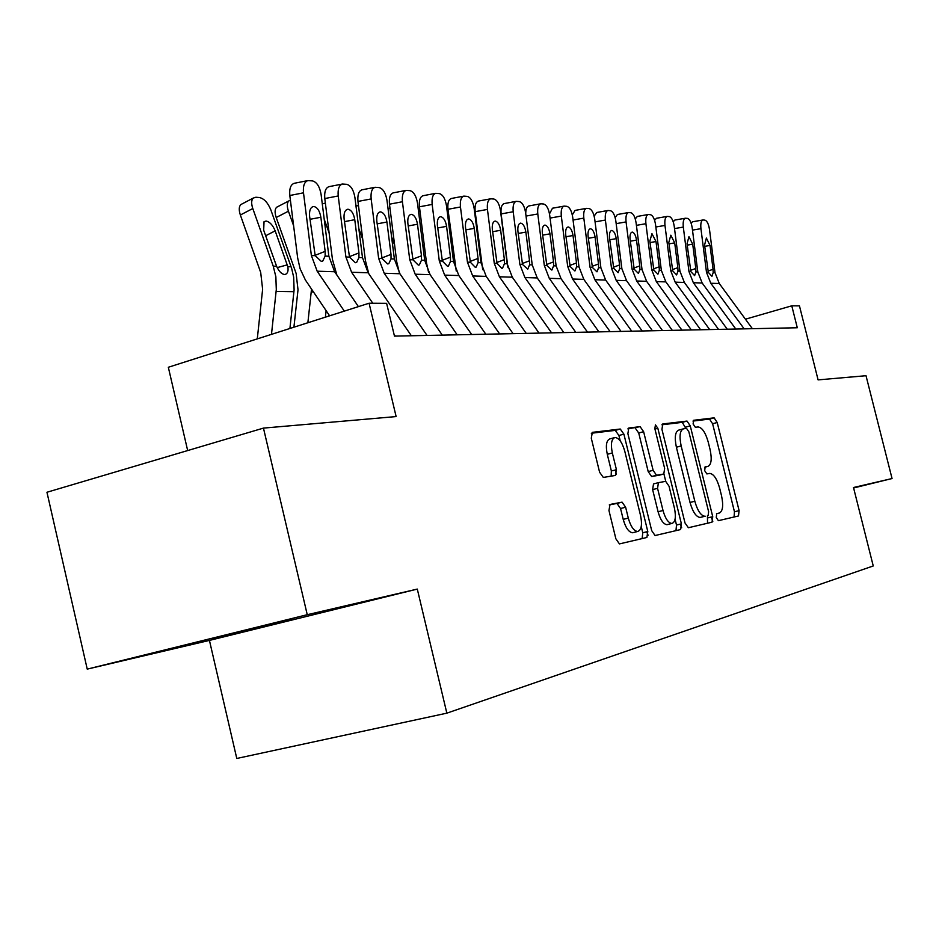 <?xml version="1.0" encoding="UTF-8"?>
<svg xmlns="http://www.w3.org/2000/svg" width="939" height="939" viewBox="0 0 939 939"><rect width="100%" height="100%" fill="white"/><g stroke="black" fill="none" stroke-linecap="round" stroke-linejoin="round"><path stroke-width="1.41" d="M716.257 517.459L718.394 520.676L738.488 515.969L739.099 510.628L717.208 422.503L714.121 417.843L693.604 420.285L693.111 423.959L695.353 427.292L698.053 426.952C702.079 427.433 705.471 432.468 708.217 442.034L710.06 449.476C712.091 459.159 711.351 464.805 707.842 466.425L705.166 466.883L704.673 470.639L706.856 473.925L709.767 473.409C713.699 473.937 717.009 478.89 719.673 488.245L721.528 495.71C723.558 505.428 722.842 511.203 719.38 513.023L716.739 513.621L716.257 517.459M711.269 517.025L712.807 521.368M212.637 638.825L291.254 619.681L212.637 638.825M609.998 504.478L608.965 510.534L615.878 538.822L619.435 543.904L646.889 537.472L647.793 531.521L623.895 434.147L620.268 429.029L592.333 432.351L591.288 438.208L599.598 472.235L603.319 477.435L615.397 475.439L616.407 469.559L612.334 452.962C610.55 444.053 611.43 438.9 614.975 437.504C618.965 437.867 622.228 442.422 624.764 451.19L640.551 515.511C642.405 524.901 641.419 530.23 637.604 531.497C633.79 530.946 630.679 526.474 628.297 518.093L625.632 507.224L622.064 502.154L609.998 504.478M853.61 487.975L892.05 478.538L866.016 375.717L818.092 379.884L799.453 305.868L791.777 305.821L797.293 327.758L394.462 336.115L386.61 303.332L369.074 303.227L168.327 367.266L187.671 450.556M307.253 614.705L87.233 669.12L209.432 640.41L417.292 589.082L307.253 614.705L263.46 428.102L396.129 416.576L369.074 303.227M417.292 589.082L446.847 713.159L873.247 565.959L853.492 487.517L892.05 478.538M685.024 523L688.381 527.73L712.032 522.178L712.736 516.661L690.259 425.86L687.019 421.071L662.758 423.959L661.948 429.393L685.024 523M680.599 529.561L655.07 535.535L651.701 530.629L627.874 433.642L628.801 428.008L640.116 426.658L643.626 431.682L653.121 470.31L656.537 475.251L663.803 474.007L664.636 468.397L654.847 428.665L655.434 424.839L657.84 428.301L681.397 523.833L680.599 529.561M87.233 669.12L46.95 492.259L263.46 428.102M676.761 530.465L676.596 529.772M616.477 469.864L611.348 470.897L607.287 454.312L612.334 452.962M209.432 640.41L236.781 758.466L446.847 713.159M791.777 305.821L745.437 319.201M734.075 517.002L734.462 511.778L712.607 423.735L709.508 419.087L692.97 421.071M680.141 524.138L681.679 527.765M685.881 428.501L682.289 422.35L661.889 424.792M707.525 523.234L707.454 515.734M708.123 515.57L708.616 511.708L688.839 431.764L686.562 428.407L683.604 428.783C679.942 430.297 679.12 436.025 681.162 445.955L694.825 501.25C697.513 510.652 700.858 515.664 704.849 516.274L705.259 516.215M683.005 428.947L678.85 430.062C675.176 431.576 674.355 437.292 676.385 447.222L681.162 445.955M700.471 517.401L700.071 517.459C696.057 516.849 692.712 511.849 690.024 502.447L676.385 447.222M646.678 531.803L648.11 535.289M627.862 428.877L640.116 426.658M659.061 475.228L651.631 476.519L648.203 471.601L638.72 433.008L635.198 427.996M663.932 473.972L665.739 481.343M675.071 519.232L676.503 525.042L681.397 523.833M663.016 510.499C665.328 518.621 668.275 522.941 671.843 523.469C675.376 522.248 676.233 517.131 674.425 508.105L669.026 486.202L665.681 481.343L658.427 482.646L657.558 488.339L663.016 510.499L658.075 511.743C660.387 519.842 663.345 524.162 666.925 524.69L667.77 524.478M658.298 482.681L653.509 483.914L652.628 489.606L657.558 488.339M658.075 511.743L652.628 489.606M675.974 530.641L676.503 525.042M633.52 532.507L632.534 532.753C628.707 532.202 625.609 527.741 623.214 519.373L620.55 508.504L616.982 503.445L609.294 504.924M614.364 437.668L609.963 438.853C606.394 440.262 605.502 445.415 607.287 454.312M611.172 476.143L611.348 470.897M620.233 440.896L618.907 435.496L615.28 430.379L591.312 433.255M642.147 538.587L642.769 532.765L641.243 526.533M744.169 328.861L710.8 283.261L706.492 272.322L700.94 228.67L692.489 230.114M752.385 328.697L719.286 283.519L715.002 272.674L709.497 229.445C708.605 223.998 707.09 220.9 704.954 220.149L702.971 219.972C701.14 220.63 700.459 223.529 700.94 228.67M691.081 223.083L692.559 221.768L702.818 220.008M707.983 271.101L713.065 269.282L713.182 272.603L711.938 276.301L708.335 272.392L704.555 245.067L706.386 238.06L710.025 245.455L704.72 246.335M713.065 269.282L710.025 245.455M727.256 329.213L693.346 282.733L688.968 271.571L683.31 227.085L674.531 228.588M735.8 329.037L702.161 283.003L697.806 271.946L692.207 227.884C691.292 222.332 689.719 219.174 687.501 218.4L685.435 218.224C683.533 218.893 682.817 221.85 683.31 227.085M673.193 221.71L674.859 220.055L685.27 218.247M690.529 270.385L695.799 268.484L695.916 271.864L694.625 275.632L690.881 271.653L687.031 243.788L688.944 236.663L692.712 244.199L687.195 245.126M695.799 268.484L692.712 244.199M709.673 329.577L675.2 282.17L670.739 270.796L664.976 225.43L655.845 227.003M718.546 329.401L684.367 282.451L679.942 271.183L674.225 226.264C673.298 220.606 671.667 217.379 669.366 216.592L667.206 216.404C665.235 217.097 664.483 220.102 664.976 225.43M654.6 220.313L656.467 218.271L667.042 216.428M672.383 269.634L677.864 267.65L677.981 271.101L676.62 274.939L672.747 270.878L668.803 242.473L670.822 235.196L674.707 242.896L668.979 243.858M677.864 267.65L674.707 242.896M691.374 329.965L656.326 281.594L651.795 269.986L645.915 223.705L636.407 225.36M700.611 329.765L665.857 281.888L661.361 270.397L655.539 224.574C654.577 218.799 652.898 215.512 650.504 214.702L648.25 214.515C646.196 215.219 645.422 218.282 645.915 223.705M635.269 218.916L637.335 216.428L648.074 214.538M653.521 268.859L659.201 266.793L659.319 270.315L657.91 274.211L653.873 270.08L649.847 241.1L651.959 233.682L655.997 241.546L650.034 242.555M659.201 266.793L655.997 241.546M672.312 330.352L636.677 280.996L632.064 269.153L626.067 221.921L616.172 223.646M681.937 330.152L646.595 281.301L642.03 269.575L636.09 222.825C635.104 216.932 633.367 213.576 630.867 212.742L628.508 212.543C626.383 213.27 625.562 216.404 626.067 221.921M615.139 217.531L617.428 214.503L628.332 212.578M633.884 268.061L639.788 265.89L639.893 269.481L638.426 273.46L634.224 269.247L630.116 239.668C629.717 235.208 630.374 232.684 632.111 232.109L632.334 232.109C634.341 232.731 635.726 235.407 636.525 240.126L630.315 241.182M639.788 265.89L636.525 240.126M652.452 330.774L616.195 280.362L611.5 268.272L605.385 220.055L595.068 221.874M662.488 330.563L626.548 280.679L621.888 268.718L615.831 220.994C614.822 214.984 613.026 211.545 610.42 210.7L607.956 210.489C605.737 211.252 604.88 214.432 605.385 220.055M594.164 216.181L596.688 212.496L607.768 210.524M613.413 267.216L619.564 264.962L619.67 268.624L618.132 272.674L613.754 268.366L609.564 238.177C609.153 233.635 609.845 231.064 611.641 230.466L611.899 230.466C613.977 231.111 615.421 233.846 616.23 238.659L609.763 239.762M619.564 264.962L616.23 238.659M631.736 331.197L594.845 279.716L590.068 267.357L583.823 218.106L573.06 220.019M642.206 330.986L605.632 280.045L600.901 267.826L594.716 219.092C593.683 212.953 591.816 209.444 589.105 208.564L586.511 208.352C584.199 209.127 583.307 212.39 583.823 218.106M572.309 214.914L575.055 210.406L586.323 208.376M592.086 266.347L598.483 263.976L598.589 267.721L596.981 271.852L592.415 267.462L588.119 236.616C587.708 231.992 588.436 229.374 590.314 228.752L590.584 228.752C592.755 229.409 594.258 232.203 595.08 237.121L588.33 238.283M598.483 263.976L595.08 237.121M610.104 331.643L572.555 279.036L567.684 266.406L561.311 216.076L550.066 218.083M621.031 331.42L583.823 279.376L578.999 266.887L572.684 217.109C571.628 210.829 569.68 207.237 566.851 206.334L564.128 206.111C561.733 206.932 560.794 210.254 561.311 216.076M549.503 213.869L552.484 208.223L563.94 206.146M569.809 265.455L576.487 262.967L576.581 266.793L574.914 270.995L570.149 266.512L565.748 234.996C565.337 230.278 566.1 227.602 568.048 226.968L568.341 226.968C570.607 227.649 572.168 230.501 573.013 235.525L565.971 236.745M576.487 262.967L573.013 235.525M507.459 264.047L507.119 263.12M505.98 254.164L506.332 255.091M587.485 332.113L549.268 278.32L544.303 265.42L537.789 213.963L526.04 216.076M598.918 331.878L561.041 278.683L556.123 265.913L549.679 215.031C548.587 208.611 546.568 204.948 543.611 204.009L540.747 203.786C538.258 204.632 537.261 208.012 537.789 213.963M525.734 213.681C525.77 209.068 526.826 206.486 528.915 205.934L540.559 203.822M546.557 264.516L553.517 261.899L553.599 265.807L551.862 270.092L546.874 265.526L542.378 233.306C541.956 228.494 542.754 225.759 544.784 225.102L545.113 225.102C547.472 225.794 549.092 228.717 549.972 233.858L542.613 235.137M553.517 261.899L549.972 233.858M481.273 259.962L480.345 257.427M479.148 248.013L480.075 250.549M477.552 235.384L478.139 235.22M475.873 217.308L475.193 216.709M563.834 332.606L524.913 277.568L519.854 264.375L513.199 211.745L501.121 213.928C500.593 207.895 501.637 204.432 504.266 203.563L516.297 201.345C513.703 202.225 512.671 205.688 513.199 211.745M507.929 267.615L501.121 213.928M575.795 332.359L537.225 277.944L532.225 264.904L525.629 212.86C524.514 206.298 522.413 202.542 519.326 201.58L516.297 201.345M616.418 474.465L615.28 469.852M522.237 263.53L529.514 260.796L529.584 264.786L527.765 269.153L522.542 264.493L517.941 231.534C517.506 226.628 518.351 223.834 520.476 223.153L520.828 223.142C523.293 223.869 524.983 226.851 525.875 232.109L518.175 233.471M529.514 260.796L525.875 232.109M453.807 255.502L452.234 251.194M450.978 241.288L452.551 245.584M450.227 235.313L451.06 233.834M448.584 214.174L447.469 213.54M539.056 333.122L499.407 276.794L494.266 263.284L487.447 209.42L475.169 211.662C474.629 205.512 475.733 201.979 478.467 201.063L490.71 198.798C487.998 199.702 486.918 203.247 487.447 209.42M482.693 269.657L475.169 211.662M551.592 332.864L512.307 277.181L507.213 263.836L500.475 210.594C499.325 203.88 497.13 200.03 493.902 199.045L490.71 198.798M496.778 262.509L504.384 259.634L504.443 263.718L502.541 268.167L501.755 268.319L497.071 263.401L492.353 229.679C491.919 224.679 492.811 221.815 495.017 221.111L495.405 221.099C497.987 221.839 499.748 224.902 500.663 230.278L492.611 231.71M504.384 259.634L500.663 230.278M424.968 250.619L422.679 244.34M418.454 210.864L419.991 211.216M422.785 233.33L423.642 240.161M513.093 333.662L472.681 275.972L467.434 262.145L460.462 206.979L447.962 209.291C447.434 203.024 448.584 199.408 451.436 198.458L463.889 196.122C461.072 197.073 459.922 200.7 460.462 206.979M456.272 271.089L447.962 209.291M526.227 333.392L486.202 276.383L481.003 262.72L474.125 208.212C472.927 201.345 470.65 197.401 467.258 196.38L463.889 196.122M470.11 261.453L478.057 258.413L478.115 262.603L476.132 267.134L475.263 267.298L470.392 262.274L465.544 227.731C465.11 222.625 466.037 219.714 468.35 218.975L468.772 218.963C471.484 219.726 473.303 222.86 474.265 228.365L465.814 229.879M478.057 258.413L474.265 228.365M394.65 245.267L391.586 236.792M387.995 208.305L390.014 208.481M485.827 334.225L444.652 275.115L439.299 260.948L432.163 204.432L419.44 206.803C418.888 200.406 420.109 196.721 423.078 195.711L435.755 193.317C432.809 194.314 431.611 198.023 432.163 204.432M428.548 272.181L426.552 263.155L419.44 206.803M499.63 333.944L458.842 275.55L453.537 261.558L446.483 205.723C445.262 198.681 442.879 194.643 439.335 193.587L435.755 193.317M442.14 260.338L450.45 257.133L450.497 261.418L448.431 266.054L447.48 266.242L442.386 261.077L437.421 225.7C436.975 220.489 437.961 217.496 440.368 216.733L440.837 216.721C443.678 217.508 445.591 220.724 446.565 226.358L437.703 227.966M450.45 257.133L446.565 226.358M362.747 239.386L358.804 228.459M355.94 205.7L358.522 205.841M457.187 334.824L415.191 274.211L409.733 259.692L402.42 201.744L389.474 204.197C388.922 197.671 390.201 193.892 393.3 192.847L406.211 190.371C403.124 191.415 401.869 195.206 402.42 201.744M399.427 273.038L396.751 261.958L389.474 204.197M471.683 334.519L430.109 274.669L424.698 260.326L417.479 203.106C416.212 195.887 413.723 191.744 410.003 190.652L406.211 190.371M412.761 259.176L421.47 255.795L421.505 260.185L419.357 264.904L418.313 265.127L412.984 259.821L407.878 223.552C407.432 218.235 408.465 215.184 410.989 214.374L411.505 214.362C414.486 215.172 416.482 218.47 417.491 224.257L408.183 225.947M421.47 255.795L417.491 224.257M329.108 232.907L324.213 219.245M328.732 316.091L328.885 314.741M322.288 203.927L325.352 203.059M427.045 335.446L384.215 273.261L378.64 258.366L371.151 198.927L357.959 201.439C357.407 194.796 358.745 190.922 361.984 189.819L375.131 187.284C371.914 188.375 370.588 192.26 371.151 198.927M368.827 273.812L365.424 260.69L357.959 201.439M442.304 335.129L399.908 273.742L394.38 259.035L386.985 200.359C385.683 192.953 383.077 188.692 379.156 187.565L375.131 187.284M381.868 257.967L391.011 254.387L391.023 258.894L388.793 263.706L387.631 263.941L382.067 258.507L376.821 221.299C376.375 215.876 377.455 212.742 380.084 211.897L380.659 211.885C383.793 212.719 385.894 216.111 386.927 222.038L377.138 223.846M391.011 254.387L386.927 222.038M325.387 317.159L326.115 310.645M307.875 322.746L311.513 289.106M293.614 225.747L288.426 211.205L276.207 217.508C274.611 212.637 274.74 209.221 276.606 207.261L277.921 206.58M293.919 327.206L298.015 289.834L296.149 273.495L276.207 217.508M290.409 200.218L288.778 200.946C286.935 202.894 286.818 206.322 288.426 211.205M395.284 336.103L394.004 334.237M372.795 303.25L351.597 272.263L345.904 256.969L338.216 195.958L324.788 198.552C324.225 191.779 325.633 187.812 329.014 186.65L342.406 184.032C339.049 185.183 337.653 189.162 338.216 195.958M336.878 275.057L332.441 259.364L324.788 198.552M411.376 335.775L368.123 272.768L362.489 257.673L354.907 197.46C353.557 189.866 350.822 185.488 346.702 184.326L342.406 184.032M349.343 256.687L358.944 252.908L358.944 257.532L356.632 262.427L355.341 262.709L349.508 257.122L344.108 218.928C343.662 213.399 344.801 210.183 347.559 209.291L348.193 209.268C351.503 210.136 353.686 213.623 354.766 219.703L344.449 221.627M358.944 252.908L354.766 219.703M289.916 328.474L294.107 289.869L293.672 277.205L291.653 268.448L270.843 209.878C267.885 202.73 264.105 198.622 259.481 197.542L255.866 197.237L253.178 198.106C251.312 200.148 251.183 203.622 252.791 208.528L240.361 215.008C238.764 210.113 238.905 206.65 240.795 204.596L242.321 203.786M271.477 334.354L276.301 289.588L275.855 276.747L273.237 266.171L252.791 208.528M257.286 338.885L262.627 289.271L260.702 272.486L240.361 215.008M287.803 266.653C288.555 270.866 287.721 273.449 285.315 274.399L284.411 274.505C281.477 274 278.871 271.254 276.594 266.277L263.671 230.172L264.035 221.698L266.077 221.041C269.775 221.85 272.803 225.125 275.174 230.865L287.803 266.653L291.078 266.77M344.32 311.126L317.182 271.207L311.372 255.502L303.497 192.824L289.811 195.5C289.235 188.586 290.726 184.525 294.259 183.293L307.886 180.593C304.377 181.826 302.91 185.899 303.497 192.824M329.612 315.821L305.386 279.998L300.081 268.683L297.663 257.967L289.811 195.5M358.416 306.63L334.624 271.747L328.873 256.253L321.091 194.408C319.694 186.615 316.83 182.107 312.487 180.898L307.886 180.593M315.07 255.361L325.152 251.347L325.14 256.089L322.734 261.077L321.302 261.406L315.187 255.666L309.624 216.428C309.166 210.782 310.375 207.484 313.25 206.545L313.966 206.521C317.452 207.425 319.753 210.993 320.868 217.249L309.987 219.303M325.152 251.347L320.868 217.249M716.516 513.727L719.38 513.023M704.708 467.235L707.842 466.425M709.508 419.087L714.121 417.843M712.607 423.735L717.208 422.503M734.462 511.778L739.099 510.628M680.153 524.208L681.409 523.892M682.289 422.35L687.019 421.071M685.54 427.128L690.259 425.86M707.971 517.835L712.736 516.661M690.024 502.447L694.825 501.25M646.689 531.861L647.816 531.591M638.72 433.008L643.626 431.682M648.203 471.601L653.121 470.31M651.689 476.519L656.596 475.24M658.92 475.263L663.803 474.007M654.952 429.076L657.84 428.301M616.864 503.468L621.947 502.165M620.55 508.504L625.632 507.224M623.214 519.373L628.297 518.093M615.28 430.379L620.268 429.029M618.907 435.496L623.895 434.147M642.769 532.765L647.793 531.521M708.335 272.392L706.492 272.322M715.002 272.674L713.182 272.603M719.286 283.519L710.8 283.261M690.881 271.653L688.968 271.571M697.806 271.946L695.916 271.864M702.161 283.003L693.346 282.733M672.747 270.878L670.739 270.796M679.942 271.183L677.981 271.101M684.367 282.451L675.2 282.17M653.873 270.08L651.795 269.986M661.361 270.397L659.319 270.315M665.857 281.888L656.326 281.594M634.224 269.247L632.064 269.153M642.03 269.575L639.893 269.481M646.595 281.301L636.677 280.996M613.754 268.366L611.5 268.272M621.888 268.718L619.67 268.624M626.548 280.679L616.195 280.362M592.415 267.462L590.068 267.357M600.901 267.826L598.589 267.721M605.632 280.045L594.845 279.716M570.149 266.512L567.684 266.406M578.999 266.887L576.581 266.793M583.823 279.376L572.555 279.036M546.874 265.526L544.303 265.42M556.123 265.913L553.599 265.807M561.041 278.683L549.268 278.32M522.542 264.493L519.854 264.375M532.225 264.904L529.584 264.786M537.225 277.944L524.913 277.568M497.071 263.401L494.266 263.284M507.213 263.836L504.443 263.718M512.307 277.181L499.407 276.794M470.392 262.274L467.434 262.145M481.003 262.72L478.115 262.603M486.202 276.383L472.681 275.972M442.386 261.077L439.299 260.948M453.537 261.558L450.497 261.418M458.842 275.55L444.652 275.115M412.984 259.821L409.733 259.692M424.698 260.326L421.505 260.185M430.109 274.669L415.191 274.211M382.067 258.507L378.64 258.366M394.38 259.035L391.023 258.894M399.908 273.742L384.215 273.261M311.279 291.923L313.45 291.959M349.508 257.122L345.904 256.969M362.489 257.673L358.944 257.532M368.123 272.768L351.597 272.263M273.237 266.171L276.594 266.277M276.136 291.419L293.942 291.677M275.174 230.865L265.655 235.748M277.24 267.603L287.275 264.868M315.187 255.666L311.372 255.502M328.873 256.253L325.14 256.089M334.624 271.747L317.182 271.207M700.071 517.459L704.849 516.274M651.631 476.519L656.537 475.251M666.925 524.69L671.843 523.469M616.982 503.445L622.064 502.154M632.534 532.753L637.604 531.497M288.778 200.946L276.606 207.261M253.178 198.106L240.795 204.596M322.136 261.312L322.734 261.077"/></g></svg>
